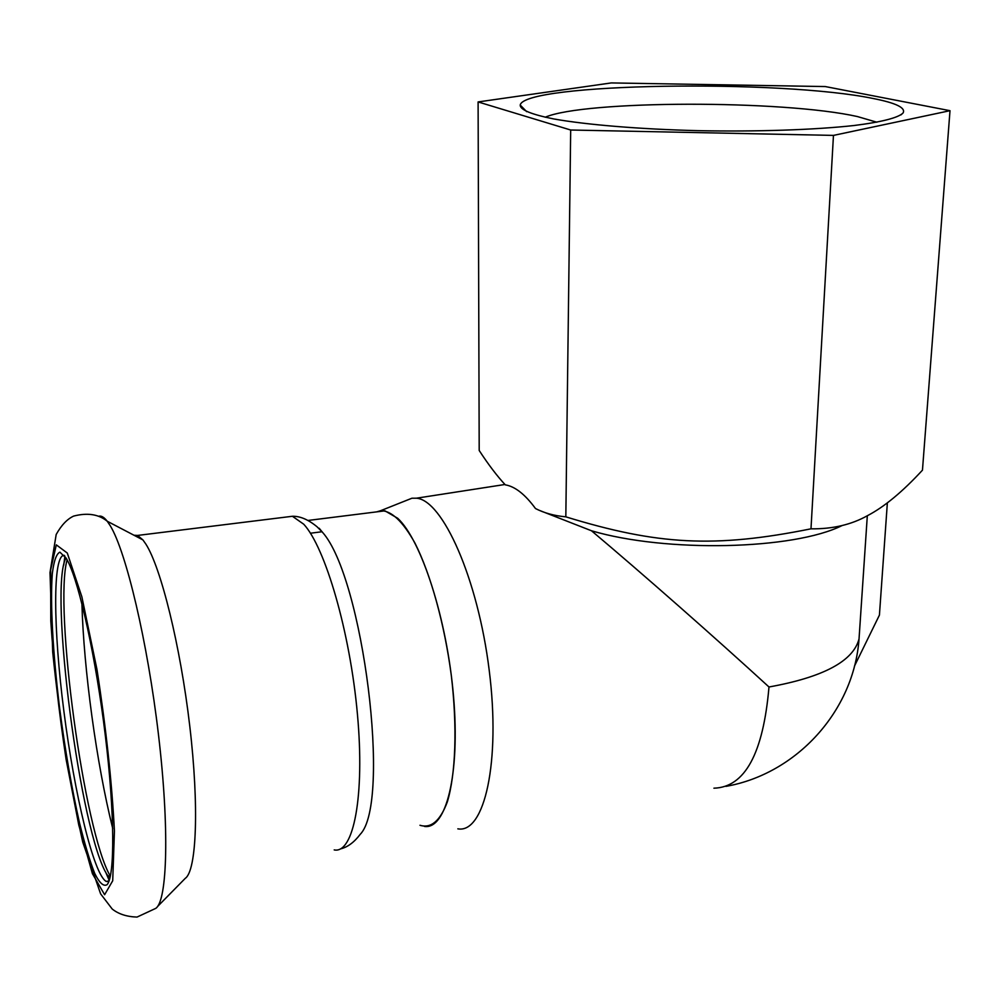 <?xml version="1.0" encoding="UTF-8"?>
<svg xmlns="http://www.w3.org/2000/svg" width="1000" height="1000" viewBox="0 0 1000 1000"><rect width="100%" height="100%" fill="white"/><g stroke="black" fill="none" stroke-linecap="round" stroke-linejoin="round"><path stroke-width="1.5" d="M157.413 906.663L185.287 878.325C196.588 870.65 199.25 806.425 189.75 725.913C180.338 645.462 160.9 567.388 145.838 544.062L142.912 539.913L137.562 535.438L134 535.25M67.938 561.413L66.312 558.362L59.9 552.163C56.388 553.825 53.863 560.975 52.312 573.65C50.062 602.9 52.925 653.325 59.562 707.7C65.025 749.625 71.662 787.962 79.463 822.712C84.637 843.812 89.712 860.7 94.7 873.388C99.488 883.088 103.637 886.825 107.163 884.625C114.975 875.6 114.738 813.088 105.375 736C96.075 658.962 79.688 584.425 67.938 561.413M64.312 555.35C52.5 554.15 53.25 629.075 63.925 711.525C74.425 793.913 93.787 875.212 106.3 881.45L108.837 881.475M66.037 557.9C48.425 587.675 80.6 835.487 107.463 875.25L109.825 878.413M67.112 559.812C53.775 607.087 84.225 832.35 110.35 876.188M424.475 826.438C446.062 829.675 460.175 774.613 453.575 696.975C447.163 619.438 421.388 540.087 397.688 518.275L384.95 510.838L376.688 511.863L380.588 510.712C391.25 510.487 402.675 521.213 414.85 542.888C430.637 574.038 444.475 623.638 451.3 675.362C457.413 726.988 455.712 774.35 447.3 802C440.2 820.888 431.087 828.65 419.975 825.275M340.438 848.913C347.5 847.262 354.113 842.375 360.275 834.262C391.337 802.513 363.175 577.612 322.463 532.25L319.15 528.225M545.2 117.225C584.712 100.188 783.138 99.862 857.387 116.55L876.825 122.212M873.162 98.5C779.887 79.162 524.35 83.1 520.212 105.037C520.05 109.787 531.275 114.425 553.875 118.975C586.512 124.775 639.438 129.188 697.887 130.662C756.575 131.838 814.488 129.875 853.962 125.525C881.762 122.075 898.462 117.688 903.062 112.987C905.95 107.8 895.975 102.975 873.162 98.5M611.3 82.925L825.3 86.562L950 110.688L833.462 135.4L570.688 130.013L478.1 101.938L611.3 82.925M887.362 502.837L879.425 615.1L854.45 666.125M478.1 101.938L479.2 450.5C488.438 464.65 497.137 476.1 505.288 484.85C515 486.45 525.062 494.338 535.487 508.537C544.237 513.05 554.35 515.812 565.825 516.838C657.562 545.025 714.638 548.225 810.987 528.825C832.525 529.1 851.375 524.7 867.537 515.638C884.25 506.912 902.55 491.763 922.463 470.163L950 110.688M842.175 525.513C793.525 549.9 665.812 552.788 591.475 530.763L539.788 510.538M713.925 788.188C744.875 787.275 763.225 753.538 768.988 686.988C715.288 637.788 641.413 572.75 591.475 530.763M405.112 500.95L411.962 498.212L416.438 498.2C442.587 499.988 477.837 578.25 489.2 670.212C500.875 762.212 484.387 833.825 457.837 828.838M570.688 130.013L565.825 516.838M833.462 135.4L810.987 528.825M142.912 539.913L107.25 521.25C98.65 514.237 87.45 512.525 73.65 516.087C67.188 519.062 61.363 525.2 56.188 534.487L50 572.575L52.7 652.038C59.638 720.212 69.65 783.575 82.75 842.125L100.6 893.825L112.225 909.038C118.55 914.075 126.812 916.75 137.025 917.075L155.725 908.388C167.425 901.012 169.525 827.862 158.475 734.688C147.525 641.587 126.075 551.663 110.312 525.837L107.25 521.25C104.087 517.188 101.237 515.513 98.725 516.237M67.287 553.038L56.3 544.85L50.637 570.062L50.788 621.038C53.65 664.575 58.75 710.713 66.112 759.438L78.8 825.125L92.425 873.688L104.612 894.725L112.713 880.775L114.438 831.05C111.862 781.65 106.025 727.763 96.95 669.375L81.862 596.788L67.287 553.038M64.912 556.175L63.725 565.2M105.588 871.95L109.2 880.475M81.912 603.663C83.688 669.25 96.55 763.7 112.725 828.512M334.2 849.912C353.475 854 364.975 796.363 357.413 714.038C350.037 631.825 325.288 547.45 303.75 524.225L292.425 516.275L285.087 517.175M768.988 686.988C823.312 677.2 853.325 661.162 859.038 638.875L859.475 632.413M109.025 880.938L106.3 881.45M107.463 875.25L110.138 877.125M322.062 531.737L310.4 533.225M384.95 510.838L308.038 520.45M137.562 535.438L292.425 516.275C300.163 516.087 308.412 519.625 317.162 526.875L322.463 532.25M900.938 114.9L903.062 112.987M526.7 111.688L520.212 105.037M725.95 786.363C796.488 773.938 853.95 711.1 859.038 638.875L867.312 515.763M380.588 510.712L411.962 498.212M416.438 498.2L504.95 484.487"/></g></svg>
